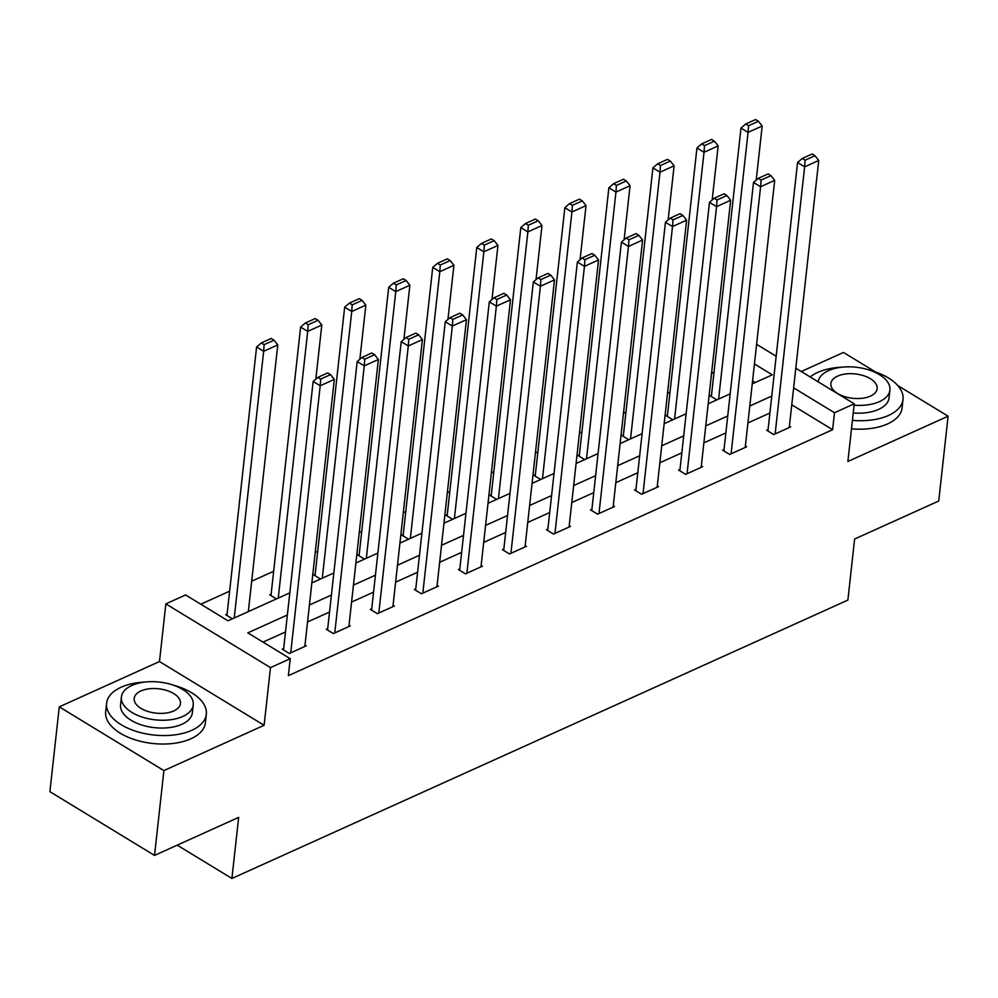 <?xml version="1.0" encoding="UTF-8"?>
<svg xmlns="http://www.w3.org/2000/svg" width="998" height="998" viewBox="0 0 998 998"><rect width="100%" height="100%" fill="white"/><g stroke="black" fill="none" stroke-linecap="round" stroke-linejoin="round"><path stroke-width="1.5" d="M875.62 372.042L843.472 352.444L801.257 371.518M795.805 368.2L854.251 403.803L847.888 461.475L948.1 416.191L938.731 501.008L854.612 539.032L847.876 600.097L231.91 878.465L238.659 817.387L154.528 855.411L49.9 791.664L59.269 706.846L163.897 770.593L264.108 725.297L270.483 667.625L165.843 603.877L185.603 594.945L228.018 620.793L289.807 592.874M264.108 725.297L159.48 661.562L59.269 706.846M159.48 661.562L165.843 603.877M714.044 372.254L711.549 373.377M669.995 392.164L667.512 393.287M625.958 412.062L623.476 413.184M581.921 431.959L579.439 433.082M537.885 451.857L535.402 452.992M493.848 471.767L491.365 472.89M449.811 491.665L447.329 492.787M405.774 511.562L403.292 512.685M361.738 531.472L359.255 532.595M317.701 551.37L315.218 552.493M273.664 571.268L251.683 581.21M229.627 591.178L200.798 604.202M948.1 416.191L897.713 385.502M154.528 855.411L163.897 770.593M177.232 845.144L231.91 878.465M755.224 382.546L752.554 380.924M232.422 618.81L225.685 614.706L227.095 614.069M249.35 611.15L248.44 610.601M276.458 598.912L269.722 594.808L271.132 594.172M320.495 579.002L313.759 574.91L315.181 574.274M364.532 559.105L357.795 555L359.218 554.364M408.569 539.207L401.832 535.103L403.254 534.466M452.605 519.297L445.869 515.205L447.291 514.569M496.642 499.399L489.918 495.295L491.328 494.659M540.679 479.502L533.955 475.397L535.365 474.761M584.716 459.591L577.992 455.5L579.401 454.863M628.752 439.694L622.028 435.602L623.438 434.953M672.789 419.796L666.065 415.692L667.475 415.056M716.826 399.886L710.102 395.794L711.512 395.158M287.362 614.98L247.816 632.857L290.243 658.692L288.36 675.658L832.619 429.701L791.763 404.801M769.895 413.035L747.914 422.965M725.858 432.932L703.877 442.863M681.821 452.83L659.84 462.773M637.784 472.74L615.803 482.67M593.748 492.638L571.767 502.568M549.711 512.535L527.73 522.465M505.674 532.433L483.693 542.376M461.637 552.343L439.656 562.273M417.601 572.241L395.62 582.171M373.564 592.138L351.583 602.081M329.527 612.048L307.546 621.979M285.49 631.946L263.01 642.101M283.657 648.525L282.247 649.162L289.32 653.478L306.249 645.818L305.001 645.057M327.693 628.628L326.284 629.264L333.357 633.568L350.298 625.921L349.038 625.147M371.73 608.73L370.32 609.366L377.394 613.67L394.335 606.011L393.075 605.25M415.767 588.82L414.357 589.456L421.43 593.773L438.371 586.113L437.112 585.352M459.804 568.922L458.394 569.559L465.467 573.862L482.408 566.215L481.148 565.442M503.84 549.025L502.431 549.661L509.504 553.965L526.445 546.305L525.185 545.544M547.877 529.115L546.467 529.751L553.541 534.067L570.482 526.408L569.222 525.647M591.914 509.217L590.504 509.853L597.577 514.157L614.519 506.51L613.259 505.749M635.963 489.319L634.541 489.956L641.614 494.26L658.555 486.612L657.295 485.839M680 469.409L678.578 470.058L685.651 474.362L702.592 466.702L701.332 465.941M724.037 449.512L722.614 450.148L729.688 454.464L746.629 446.805L745.369 446.044M768.073 429.614L766.664 430.25L773.724 434.554L790.665 426.907L789.406 426.134M854.251 403.803L834.49 412.735L793.635 387.848M832.619 429.701L834.49 412.735M290.243 658.692L270.483 667.625M756.596 344.31L776.17 356.236M752.23 383.893L772.277 374.836L754.438 363.958M311.863 582.907L333.843 572.977M355.899 563.009L377.88 553.067M399.936 543.099L421.917 533.169M443.973 523.202L465.954 513.271M488.01 503.304L509.99 493.361M532.046 483.394L554.027 473.464M576.083 463.496L598.064 453.566M620.12 443.599L642.101 433.656M664.157 423.688L686.137 413.758M708.193 403.791L730.174 393.861M771.778 396.069L749.797 405.999M727.729 415.966L705.748 425.897M683.692 435.864L661.711 445.807M639.656 455.774L617.675 465.704M595.619 475.672L573.638 485.602M551.582 495.569L529.601 505.512M507.545 515.479L485.564 525.41M463.509 535.377L441.528 545.307M419.472 555.275L397.491 565.217M375.435 575.185L353.454 585.115M331.398 595.082L309.417 605.013M290.73 652.829L320.208 385.764L313.147 381.448L283.507 649.935M304.839 646.455L334.33 379.377L320.208 385.764L320.695 379.103L330.575 374.637L327.756 372.915L317.875 377.381L320.695 379.103M313.147 381.448L317.875 377.381M330.575 374.637L334.33 379.377M234.218 617.999L263.659 351.296L277.768 344.921L248.327 611.612M264.133 344.647L274.013 340.181L271.194 338.459L261.314 342.925L264.133 344.647L263.659 351.296L256.586 346.992L226.945 615.479M277.768 344.921L274.013 340.181M261.314 342.925L256.586 346.992M144.947 682.058A50.162 26.385 6.3 0 0 121.107 687.235A50.162 26.385 6.3 0 0 106.599 703.266A50.162 26.385 6.3 0 0 136.04 731.322A50.162 26.385 6.3 0 0 191.803 730.299A50.162 26.385 6.3 0 0 206.324 714.269A50.162 26.385 6.3 0 0 173.527 685.214M106.599 703.266L105.663 711.749A50.162 26.385 6.3 0 0 135.104 739.805A50.162 26.385 6.3 0 0 190.868 738.782A50.162 26.385 6.3 0 0 205.388 722.752L206.324 714.269M193.225 704.925L192.364 712.734A36.115 18.999 -173.7 0 1 181.91 724.274A36.115 18.999 -173.7 0 1 141.753 725.01A36.115 18.999 -173.7 0 1 120.558 704.8L121.419 697.003A36.115 18.999 6.3 0 0 142.614 717.2A36.115 18.999 6.3 0 0 182.771 716.464A36.115 18.999 6.3 0 0 193.225 704.925A36.115 18.999 6.3 0 0 172.03 684.715A36.115 18.999 6.3 0 0 131.873 685.451A36.115 18.999 6.3 0 0 121.419 697.003M173.727 710.95A23.278 12.238 6.3 0 0 180.463 703.515A23.278 12.238 6.3 0 0 166.803 690.491A23.278 12.238 6.3 0 0 140.918 690.965A23.278 12.238 6.3 0 0 134.181 698.413A23.278 12.238 6.3 0 0 147.841 711.424A23.278 12.238 6.3 0 0 173.727 710.95M841.638 367.214A50.162 26.385 6.3 0 0 817.799 372.379A50.162 26.385 6.3 0 0 810.201 376.97M852.429 420.358A50.162 26.385 6.3 0 0 888.507 415.455A50.162 26.385 6.3 0 0 903.015 399.425A50.162 26.385 6.3 0 0 870.219 370.37M851.494 428.841A50.162 26.385 6.3 0 0 887.559 423.938A50.162 26.385 6.3 0 0 902.08 407.908L903.015 399.425M854.101 405.2A36.115 18.999 6.3 0 0 879.463 401.62A36.115 18.999 6.3 0 0 889.917 390.081L889.056 397.878A36.115 18.999 -173.7 0 1 878.602 409.417A36.115 18.999 -173.7 0 1 853.24 412.997M889.917 390.081A36.115 18.999 6.3 0 0 868.722 369.871A36.115 18.999 6.3 0 0 828.565 370.607A36.115 18.999 6.3 0 0 818.16 381.81M870.418 396.106A23.278 12.238 6.3 0 0 877.155 388.671A23.278 12.238 6.3 0 0 863.495 375.647A23.278 12.238 6.3 0 0 837.609 376.121A23.278 12.238 6.3 0 0 830.872 383.556A23.278 12.238 6.3 0 0 844.533 396.58A23.278 12.238 6.3 0 0 870.418 396.106M334.767 632.932L364.258 365.854L357.184 361.55L327.544 630.025M348.876 626.557L378.367 359.48L364.258 365.854L364.732 359.193L374.612 354.727L371.792 353.005L361.912 357.471L364.732 359.193M357.184 361.55L361.912 357.471M374.612 354.727L378.367 359.48M378.803 613.034L408.294 345.957L401.221 341.653L371.58 610.127M392.913 606.659L422.404 339.582L408.294 345.957L408.768 339.295L418.649 334.829L415.829 333.107L405.949 337.574L408.768 339.295M401.221 341.653L405.949 337.574M418.649 334.829L422.404 339.582M278.255 598.089L307.696 331.398L321.805 325.024L315.83 379.128M308.17 324.737L318.05 320.271L315.231 318.549L305.351 323.015L308.17 324.737L307.696 331.398L300.623 327.094L270.982 595.569M321.805 325.024L318.05 320.271M305.351 323.015L300.623 327.094M322.292 578.191L351.733 311.501L365.842 305.126L359.866 359.23M352.219 304.839L362.099 300.373L359.268 298.651L349.387 303.118L352.219 304.839L351.733 311.501L344.659 307.197L315.019 575.671M365.842 305.126L362.099 300.373M349.387 303.118L344.659 307.197M422.84 593.136L452.331 326.059L445.258 321.743L415.617 590.23M436.949 586.749L466.44 319.672L452.331 326.059L452.805 319.397L462.685 314.931L459.866 313.21L449.986 317.676L452.805 319.397M445.258 321.743L449.986 317.676M462.685 314.931L466.44 319.672M466.877 573.226L496.368 306.149L489.294 301.845L459.654 570.32M480.999 566.852L510.477 299.774L496.368 306.149L496.842 299.487L506.722 295.034L503.903 293.3L494.022 297.766L496.842 299.487M489.294 301.845L494.022 297.766M506.722 295.034L510.477 299.774M510.914 553.329L540.405 286.251L533.331 281.947L503.691 550.422M525.035 546.954L554.514 279.877L540.405 286.251L540.879 279.59L550.759 275.124L547.939 273.402L538.059 277.868L540.879 279.59M533.331 281.947L538.059 277.868M550.759 275.124L554.514 279.877M366.328 558.294L395.769 291.603L409.879 285.216L403.903 339.332M396.256 284.941L406.136 280.475L403.304 278.754L393.424 283.22L396.256 284.941L395.769 291.603L388.696 287.287L359.055 555.774M409.879 285.216L406.136 280.475M393.424 283.22L388.696 287.287M410.365 538.396L439.806 271.693L453.915 265.318L447.94 319.422M440.293 265.031L450.173 260.578L447.341 258.844L437.461 263.31L440.293 265.031L439.806 271.693L432.733 267.389L403.092 535.864M453.915 265.318L450.173 260.578M437.461 263.31L432.733 267.389M454.402 518.486L483.843 251.795L497.952 245.421L491.977 299.525M484.329 245.134L494.21 240.668L491.378 238.946L481.498 243.412L484.329 245.134L483.843 251.795L476.77 247.492L447.129 515.966M497.952 245.421L494.21 240.668M481.498 243.412L476.77 247.492M554.95 533.431L584.441 266.354L577.368 262.037L547.727 530.524M569.072 527.044L598.551 259.967L584.441 266.354L584.915 259.692L594.796 255.226L591.976 253.504L582.096 257.971L584.915 259.692M577.368 262.037L582.096 257.971M594.796 255.226L598.551 259.967M498.439 498.588L527.88 231.898L541.989 225.511L536.026 279.627M528.366 225.236L538.246 220.77L535.415 219.049L525.534 223.515L528.366 225.236L527.88 231.898L520.806 227.581L491.166 496.068M541.989 225.511L538.246 220.77M525.534 223.515L520.806 227.581M598.987 513.521L628.478 246.444L621.405 242.14L591.764 510.627M613.109 507.146L642.587 240.069L628.478 246.444L628.965 239.794L638.845 235.328L636.013 233.607L626.133 238.06L628.965 239.794M621.405 242.14L626.133 238.06M638.845 235.328L642.587 240.069M542.475 478.691L571.916 211.988L586.026 205.613L580.063 259.729M572.403 205.339L582.283 200.872L579.451 199.138L569.571 203.604L572.403 205.339L571.916 211.988L564.843 207.684L535.202 476.171M586.026 205.613L582.283 200.872M569.571 203.604L564.843 207.684M643.024 493.623L672.515 226.546L665.441 222.242L635.801 490.717M657.146 487.249L686.624 220.171L672.515 226.546L673.001 219.884L682.881 215.418L680.05 213.697L670.169 218.163L673.001 219.884M665.441 222.242L670.169 218.163M682.881 215.418L686.624 220.171M586.512 458.781L615.953 192.09L630.062 185.715L624.099 239.819M616.44 185.428L626.32 180.962L623.488 179.241L613.608 183.707L616.44 185.428L615.953 192.09L608.88 187.786L579.239 456.261M630.062 185.715L626.32 180.962M613.608 183.707L608.88 187.786M687.061 473.726L716.552 206.648L709.478 202.344L679.838 470.819M701.182 467.338L730.661 200.261L716.552 206.648L717.038 199.987L726.918 195.521L724.086 193.799L714.206 198.265L717.038 199.987M709.478 202.344L714.206 198.265M726.918 195.521L730.661 200.261M630.549 438.883L659.99 172.192L674.112 165.805L668.136 219.922M660.476 165.531L670.357 161.065L667.525 159.343L657.645 163.809L660.476 165.531L659.99 172.192L652.917 167.876L623.276 436.363M674.112 165.805L670.357 161.065M657.645 163.809L652.917 167.876M731.097 453.816L760.588 186.738L753.515 182.434L723.874 450.921M745.219 447.441L774.697 180.364L760.588 186.738L761.075 180.089L770.955 175.623L768.123 173.902L758.243 178.368L761.075 180.089M753.515 182.434L758.243 178.368M770.955 175.623L774.697 180.364M674.586 418.985L704.027 152.282L718.148 145.908L712.173 200.024M704.513 145.633L714.393 141.167L711.562 139.446L701.681 143.912L704.513 145.633L704.027 152.282L696.953 147.978L667.313 416.465M718.148 145.908L714.393 141.167M701.681 143.912L696.953 147.978M775.134 433.918L804.625 166.841L797.552 162.537L767.911 431.011M789.256 427.543L818.734 160.466L804.625 166.841L805.112 160.179L814.992 155.713L812.16 153.991L802.28 158.457L805.112 160.179M797.552 162.537L802.28 158.457M814.992 155.713L818.734 160.466M718.622 399.075L748.063 132.385L762.185 126.01L756.21 180.114M748.55 125.723L758.43 121.257L755.598 119.535L745.718 124.002L748.55 125.723L748.063 132.385L740.99 128.081L711.349 396.555M762.185 126.01L758.43 121.257M745.718 124.002L740.99 128.081"/></g></svg>
